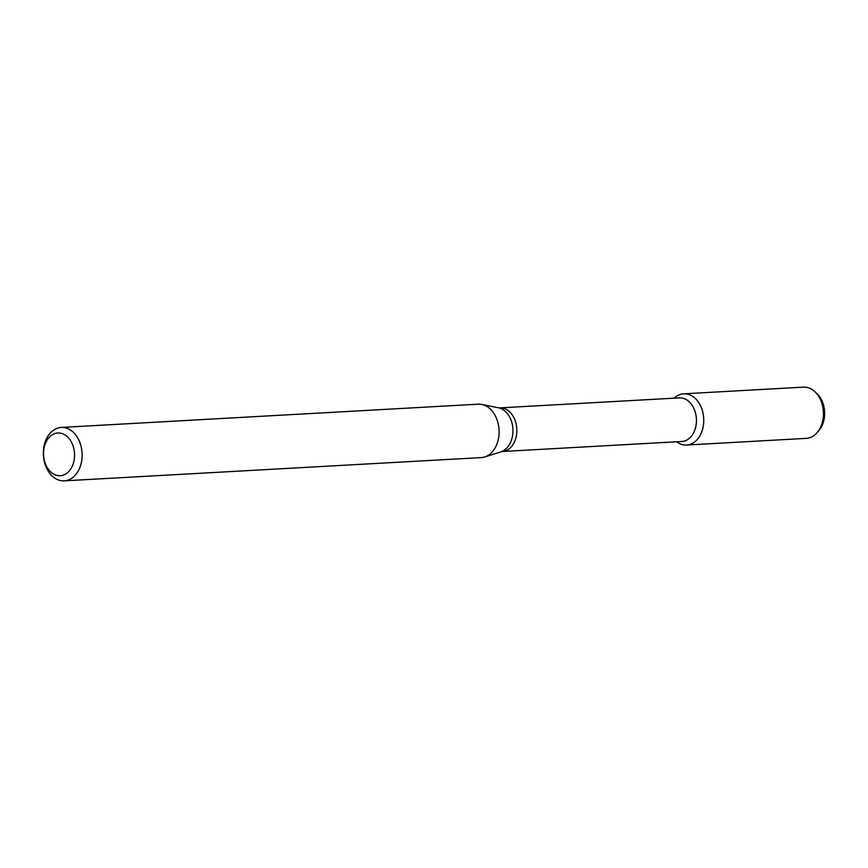 <?xml version="1.0" encoding="UTF-8"?>
<svg xmlns="http://www.w3.org/2000/svg" width="868" height="868" viewBox="0 0 868 868"><rect width="100%" height="100%" fill="white"/><g stroke="black" fill="none" stroke-linecap="round" stroke-linejoin="round"><path stroke-width="1.3" d="M683.724 393.822A25.649 18.575 86.8 0 0 674.219 398.162A25.649 18.575 86.8 0 1 692.089 396.014A25.649 18.575 86.8 0 1 702.071 430.929A25.649 18.575 86.8 0 1 676.649 441.779A25.649 18.575 86.8 0 0 686.577 445.034L806.274 438.362A25.649 18.575 86.8 0 0 817.222 432.492A25.649 18.575 86.8 0 0 814.954 391.761A25.649 18.575 86.8 0 0 811.786 389.341A25.649 18.575 86.8 0 0 803.421 387.15L683.724 393.822A25.649 18.575 86.8 0 1 692.089 396.014A25.649 18.575 86.8 0 1 703.536 424.246A25.649 18.575 86.8 0 1 686.577 445.034M502.225 451.512A21.841 15.819 86.8 0 0 516.655 433.805A21.841 15.819 86.8 0 0 506.912 409.761A21.841 15.819 86.8 0 0 499.794 407.895L679.394 397.88A21.841 15.819 86.8 0 1 686.523 399.747A21.841 15.819 86.8 0 1 696.266 423.79A21.841 15.819 86.8 0 1 681.825 441.486L502.225 451.512L484.756 456.937A26.745 19.367 86.8 0 1 481.197 457.599L64.232 480.85A26.745 19.367 86.8 0 1 43.4 455.233A26.745 19.367 86.8 0 1 61.248 427.447A26.745 19.367 86.8 0 1 69.972 429.736A26.745 19.367 86.8 0 1 81.907 459.172A26.745 19.367 86.8 0 1 64.232 480.85M61.248 427.447L478.225 404.184A26.745 19.367 86.8 0 1 481.827 404.455A26.745 19.367 86.8 0 1 486.948 406.474A26.745 19.367 86.8 0 1 499.067 433.457A26.745 19.367 86.8 0 1 484.756 456.937M64.84 434.825A21.396 15.494 86.8 0 1 68.626 471.649A21.396 15.494 86.8 0 1 43.693 456.601A21.396 15.494 86.8 0 1 64.84 434.825M814.954 391.761L817.005 393.703A23.078 16.709 86.8 0 1 819.056 430.344L817.222 432.492M499.794 407.895L498.514 407.808A22.384 16.21 86.8 0 1 502.8 409.512A22.384 16.21 86.8 0 1 512.945 432.09A22.384 16.21 86.8 0 1 500.966 451.74M498.514 407.808L481.827 404.455"/></g></svg>
